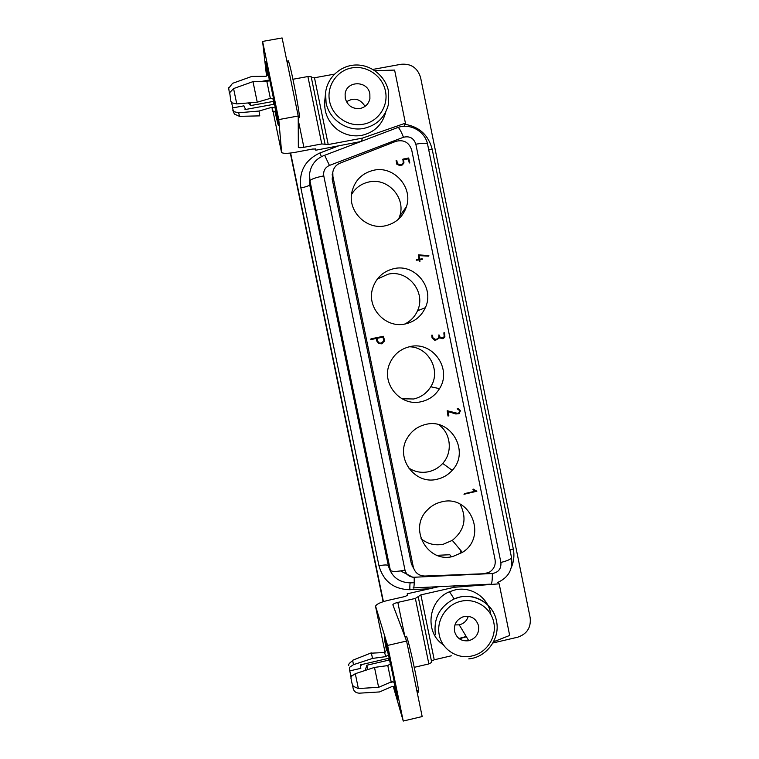 <?xml version="1.0" encoding="UTF-8"?>
<svg xmlns="http://www.w3.org/2000/svg" width="759" height="759" viewBox="0 0 759 759"><rect width="100%" height="100%" fill="white"/><g stroke="black" fill="none" stroke-linecap="round" stroke-linejoin="round"><path stroke-width="1.14" d="M492.895 642.987L517.676 637.209C527.002 634.031 531.167 627.541 530.171 617.731L420.609 77.636C417.63 67.93 411.16 63.462 401.188 64.259L372.906 69.411M384.433 339.937L384.32 341.303L381.322 343.855L378.447 343.41L376.777 341.028L376.255 338.486L370.952 339.577L370.61 339.102L383.371 336.275L384.433 339.937L382.555 343.391M461.529 551.357L460.115 552.097M437.032 555.322L449.783 554.734L451.349 556.764M382.413 343.419L381.322 343.855M315.488 148.859L315.763 150.216L360.772 141.572M438.768 586.679L407.194 593.804L407.545 595.502M290.631 153.033L383.409 601.612M466.216 636.478L459.745 638.262M290.317 153.071L383.105 601.707M438.721 424.698C450.95 433.199 452.924 452.402 442.715 463.417C438.863 467.696 434.139 470.466 428.55 471.737C421.302 473.18 414.594 471.88 408.427 467.829M377.299 279.075L388.086 274.189C408.01 269.35 426.416 292.376 417.488 310.81C414.803 316.778 410.534 321.199 404.67 324.074M460.068 504.147C467.212 518.207 464.622 530.285 452.288 540.38L443.398 544.194C435.04 545.854 427.573 544.004 421.008 538.653M409.167 346.797C428.465 346.673 441.34 370.572 430.78 386.758C426.748 393.209 421.046 397.289 413.655 398.987L401.966 398.779M351.483 194.579C355.544 187.777 361.445 183.555 369.187 181.913C387.934 177.587 406.046 197.881 399.765 216.03L398.636 219.066M412.184 566.29L413.2 566.821M452.924 556.461C427.573 563.501 408.143 528.596 427.251 510.105C431.273 505.883 436.112 503.132 441.747 501.841C470.428 494.118 487.876 537.04 462.392 552.391L452.924 556.461M424.85 576.034L484.081 573.728L489.27 572.258C493.91 569.288 495.845 565.085 495.067 559.649L411.729 150.121C409.073 142.331 403.807 139.409 395.923 141.326L340.004 163.185C336.038 164.893 333.637 167.872 332.812 172.132L332.907 176.382L413.294 566.973C414.945 572.808 418.797 575.834 424.85 576.034M466.406 636.792L459.935 638.585M437.127 479.242C414.604 485.257 394.689 457.44 407.507 437.696C411.814 430.685 417.943 426.245 425.894 424.395C450.969 417.82 470.295 451.747 452.203 470.362C448.104 474.925 443.076 477.885 437.127 479.242M405.344 323.941C385.733 328.742 366.379 307.869 372.612 288.496C376.056 277.851 383.2 271.219 394.016 268.62C415.258 263.477 434.869 288.041 425.344 307.689C421.302 316.351 414.632 321.769 405.344 323.941M421.254 401.701C400.505 407.004 380.8 383.466 389.604 363.741C393.57 354.605 400.354 348.903 409.983 346.616C432.734 340.876 452.449 369.083 439.499 388.655C435.211 395.534 429.129 399.889 421.254 401.701M464.015 494.28L464.584 493.578L475.371 491.206L472.952 489.754L473.199 489.081L476.851 491.244L464.015 494.28M416.482 259.749L418.996 259.246L418.446 254.844L428.873 255.631L428.607 256.144L419.006 255.641L419.708 259.104L422.526 258.942L419.86 259.825L419.869 261.732L419.139 259.976L416.207 260.195L418.996 259.246M457.269 408.551L458.151 408.532L460.447 410.704L459.081 413.683L455.798 413.968L448.009 411.539L448.882 415.847L447.981 415.97L447.203 410.733L457.886 413.418L459.394 412.45L459.745 410.875L457.269 408.551M385.259 225.812C366.588 230.157 347.631 211.372 351.787 192.482C354.614 180.5 361.977 173.071 373.874 170.196C393.864 165.595 413.171 187.264 406.473 206.619C402.925 216.922 395.856 223.317 385.259 225.812M404.044 162.103L402.536 164.883L399.841 165.576L396.843 164.257L396.113 160.585L396.805 160.528L397.384 163.365L399.101 164.788L401.682 164.456L403.238 162.891L402.925 159.134L408.684 157.995L409.822 163.005L409.205 162.701L408.408 158.802L403.56 159.732L403.693 163.754M437.279 338.998L438.683 337.869L438.977 334.861L440.192 337.309L442.469 337.926L444.205 336.664L443.863 332.878L444.575 332.746L444.888 336.939L443.607 338.258L442.554 338.666L439.546 337.859L435.989 340.013L434.395 340.07L432.061 337.907L431.767 335.203L432.44 335.203L433.009 337.992L435.116 339.377L437.279 338.998M332.812 172.132L332.195 179.181L411.369 563.823L413.873 568.908M332.1 175.006L332.565 173.128M376.976 338.343L377.536 341.066L379.187 342.954L381.179 343.134L383.627 341.076L383.096 337.081L376.844 338.372L377.403 341.095L379.045 342.983L380.98 343.163M439.546 337.859L435.353 340.117M444.072 332.565L444.641 336.968L442.108 338.732M438.892 334.89L439.954 337.347L442.136 337.983M431.928 335.051L432.782 338.021L435.476 339.349M402.754 159.466L408.797 158.47L409.765 163.043M396.094 160.718L397.223 163.688L398.93 165.111L401.502 164.779L402.963 163.517M403.56 159.732L403.864 162.435M418.19 255.033L428.863 255.944M419.86 259.825L419.917 261.713M419.006 255.641L419.509 259.274L421.919 258.791L422.26 259.35M458.189 409.31L457.487 409.196M458.398 408.598L460.22 410.98L458.815 413.589L455.533 413.873L447.753 411.454L448.635 415.752L448.057 416.093M475.371 491.206L472.895 489.678M476.519 490.931L463.939 494.147M371.142 338.789L383.229 336.313L384.291 339.966M407.194 593.804L407.782 595.189L404.889 596.546L387.602 600.473C380.582 602.21 376.578 604.098 375.572 606.147L387.593 645.435L406.587 641.042L422.175 716.553L403.247 721.05L393.257 686.373M404.879 636.573L397.83 602.409C394.917 603.13 393.247 603.917 392.839 604.781L406.587 641.042M397.83 602.409L415.363 598.424L420.875 594.876L434.233 659.789L431.463 661.136M490.656 584.477L454.375 587.257L420.875 594.876M454.375 587.257L453.493 585.957M493.54 641.801L509.678 635.444L499.175 583.832L490.836 584.468M497.904 582.4L499.175 583.832M406.501 636.232L406.625 636.554C410.268 645.871 421.966 702.73 417.725 690.472M389.244 682.749L393.077 681.848M391.843 686.62L379.509 691.942L359.396 693.176C355.98 693.052 353.893 691.421 353.134 688.28L352.489 684.969M391.976 686.572C393.684 686.098 394.813 686.648 395.382 688.214L394.082 682.531M388.627 658.309L388.969 660.093L388.561 658.328M389.035 658.214L360.383 664.875L360.829 668.328L349.567 670.947L349.434 667.417L353.466 664.675L372.546 658.414L385.771 656.63L388.447 654.723L390.411 664.153M386.587 650.302C384.889 641.393 384.519 638.518 385.506 641.678L393.56 676.99C396.824 693.043 397.868 699.267 396.672 695.69L394.424 686.8M361.028 664.723L361.123 665.652M372.546 658.414L371.293 652.873L352.679 660.254M378.627 687.312L358.371 688.546L353.267 686.297L352.072 683.641L350.914 678.043L351.218 676.44L355.288 673.698L374.491 667.408L387.802 665.586L390.496 663.679L394.614 683.565C394.044 681.99 392.896 681.44 391.179 681.914L378.627 687.312L374.491 667.408M349.804 670.89L350.962 677.019M350.639 675.624L352.318 675.235M388.969 660.093L366.815 665.245L365.231 670.434M366.815 665.245L367.717 669.618M394.31 686.734L397.308 698.745C398.636 702.73 397.488 695.804 393.845 677.967L384.898 638.727C383.741 635.055 384.291 638.974 386.53 650.501M403.247 721.05L387.593 645.435M414.281 667.322L428.854 663.926L431.719 662.37L418.285 597.01M490.798 614.363C488.663 597.76 471.244 585.863 454.926 589.961L449.508 591.745C427.972 600.094 424.262 632.788 443.465 644.894M451.377 655.795L434.233 659.789M454.537 631.384C456.7 638.414 461.444 641.526 468.758 640.71L469.024 640.653C476.149 638.234 479.327 633.291 478.559 625.833C476.064 618.206 470.855 615.217 462.952 616.877C456.529 619.638 453.721 624.477 454.537 631.384M468.284 616.327C466.823 620.862 463.806 623.699 459.223 624.847L454.926 624.923M403.997 126.307L405.42 123.167L394.614 70.084L374.937 70.701M315.763 150.216L315.82 149.001L312.613 149.049L294.976 152.36C287.775 153.612 283.325 153.66 281.646 152.531L278.771 119.59L262.595 41.422L282.111 37.95L298.211 115.994L298.344 147.36C299.046 147.834 300.887 147.815 303.885 147.303L321.778 143.944L328.22 144.552L362.404 138.129L405.42 123.167M334.387 74.145L314.482 77.769L328.22 144.552M325.592 92.74L326.066 102.721C329.188 119.666 347.224 131.886 363.808 128.413C376.777 125.368 384.974 117.408 388.418 104.524L388.475 91.004C385.382 76.08 370.971 64.524 355.734 64.999C340.487 65.35 327.167 77.636 325.592 92.74L324.776 100.795C323.913 112.683 328.211 122.351 337.67 129.798C345.041 134.979 353.096 136.838 361.834 135.358C374.415 132.398 382.375 124.675 385.705 112.18M311.389 77.75L314.482 77.769M292.955 79.259L307.898 76.536L311.171 76.697L325.023 143.925M287.974 62.352L287.946 61.783C287.889 60.132 288.183 60.274 288.828 62.2C291.579 69.961 299.814 112.996 299.463 117.569L298.904 117.673M260.792 81.555L269.227 80.027M266.864 81.507L252.984 81.63L233.573 88.575L229.711 92.636L230.859 101.289L231.827 102.816L236.761 103.907L257.244 102.19L270.356 98.366L273.657 99.182L269.407 78.651C269.502 80.302 268.658 81.251 266.864 81.507L270.356 98.366M252.984 81.63L257.244 102.19M273.971 104.268L273.325 101.421L273.857 104.296M269.322 79.818L268.145 73.481L267.5 75.53L265.612 76.327L251.827 76.431L232.548 83.338L228.516 88.537M273.373 98.717L275.299 108.053L272.016 107.237L272.443 111.26C274.17 110.88 275.27 111.431 275.754 112.92L275.299 108.053M275.119 111.772L277.206 120.52C279.303 128.442 275.754 107.693 271.238 86.004L266.741 65.919C265.707 62.342 266.029 65.35 267.737 74.942M268.686 80.122L268.79 80.672M245.565 109.486L243.933 105.843L232.387 107.958L233.763 111.658L238.668 112.759L259.009 111.051L272.016 107.237M245.347 108.319L244.986 109.59L274.36 104.201M259.009 111.051L259.777 115.871L239.55 116.345L238.668 112.759M239.474 116.345L234.398 114.059L232.842 110.33M245.641 109.476L245.356 108.357M232.785 107.882L231.599 102.617M248.25 102.949L250.603 105.596L273.325 101.421M250.603 105.596L250.024 102.797M229.512 93.85L228.63 87.721M268.714 80.748L268.601 80.141M267.671 75.132C265.441 62.798 264.938 58.699 266.162 62.845L271.153 85.15C276.181 109.324 280.109 132.303 277.785 123.518L274.995 111.658M262.595 41.422L266.551 76.147M267.045 80.426L267.168 81.488M361.483 141.297L362.404 138.129M298.211 115.994L278.771 119.59M345.25 98.347C347.537 105.738 352.489 109.116 360.108 108.48C365.383 107.237 368.646 103.964 369.899 98.67L369.851 93.812C367.773 80.321 346.398 80.463 345.117 94.012L345.25 98.347M346.483 101.791C354.045 97.218 360.231 98.746 365.032 106.374M323.894 155.548L324.653 155.282L329.434 165.434L403.484 137.256C401.435 132.104 399.68 128.802 398.238 127.351L397.099 127.332M428.731 149.874L432.213 149.352C428.465 135.102 419.357 126.744 404.917 124.286M432.213 149.352L513.312 548.985C514.545 555.332 513.881 561.499 511.329 567.495M429.395 588.766L409.86 589.715C393.731 589.316 383.437 581.347 378.988 565.816L300.868 187.938C306.162 186.837 309.103 185.784 309.691 184.788L309.947 180.832L390.354 570.322L388.333 565.645L309.691 184.788L309.33 178.109M338.41 145.956L319.89 152.986C305.071 159.912 298.733 171.562 300.868 187.938M414.215 577.988L400.591 570.939M319.89 152.986L321.285 156.316M332.195 179.181L332.907 176.382M413.294 566.973L411.369 563.823M403.484 137.256C409.661 135.795 413.778 138.11 415.847 144.21L500.893 562.438C501.348 568.719 498.502 572.409 492.335 573.519C492.401 581.603 491.69 585.151 490.191 584.174L413.076 587.921C413.968 588.946 414.338 585.388 414.196 577.248C409.386 577.125 406.321 574.743 405.002 570.113L323.77 175.86C315.459 177.597 310.848 179.247 309.947 180.832L309.568 174.01C310.896 164.798 315.924 158.555 324.653 155.282L398.238 127.351C410.344 123.214 424.67 131.165 427.497 143.802L427.621 144.4M414.224 582.684L410.562 582.865C410.002 582.248 409.765 584.525 409.86 589.715M492.335 573.519L414.196 577.248M329.434 165.434C325.023 167.502 323.135 170.984 323.77 175.86M378.988 565.816C384.234 564.753 387.346 564.696 388.333 565.645C391.53 576.831 398.94 582.57 410.562 582.865M509.953 549.924L513.312 548.985M415.847 144.21C422.213 143.081 426.103 142.948 427.497 143.802L511.538 557.704C510.655 559.355 507.116 560.939 500.893 562.438M511.386 556.945L511.538 557.704C513.075 569.43 508.378 577.713 497.458 582.57M405.002 570.113C396.767 571.774 391.881 571.84 390.354 570.322M388.447 654.723L386.729 649.03M394.86 687.189L395.382 688.214M353.466 664.675L352.707 660.7C349.434 662.93 348.115 664.542 348.751 665.558M385.771 656.63L384.396 651.905M358.371 688.546L355.288 673.698M391.179 681.914L387.802 665.586M385.06 652.351L375.591 606.612M428.854 663.926L415.363 598.424M496.329 620.255C493.141 604.088 475.846 593.092 459.745 597.105L454.157 598.946C439.556 606.593 433.313 618.538 435.438 634.78M439.243 634.922C441.947 649.647 457.668 659.628 472.155 655.918C486.766 652.816 497.022 636.82 493.748 622.323C490.883 607.703 475.542 597.807 460.96 601.251C446.339 604.477 436.121 620.283 439.243 634.922M307.898 76.536L321.778 143.944M298.221 119.865L303.885 147.303M233.573 88.575L236.761 103.907M267.5 75.53L268.022 74.733C267.728 72.646 267.775 72.238 268.145 73.481M281.494 152.189L272.993 111.118M329.586 101.232C332.376 116.374 348.495 127.303 363.324 124.201C378.286 121.725 388.779 105.899 385.411 90.947C382.46 75.909 366.73 65.094 351.796 67.912C336.825 70.511 326.37 86.156 329.586 101.232M388.418 104.524L388.513 91.213M405.021 636.924L406.625 636.554M386.777 649.676L384.747 652.512L371.36 653.167M431.719 662.37L418.275 597.048M449.508 591.745L454.157 598.946C471.424 591.005 493.227 602.38 496.471 620.938C500.494 638.433 486.69 657.37 468.768 658.878M468.758 640.71L459.223 624.847M325.004 143.897L311.171 76.697M287.177 62.494L288.828 62.2M369.899 98.67L369.348 100.681M452.203 470.362L442.715 463.417M277.785 123.518L278.297 123.423M425.344 307.689L417.488 310.81M406.473 206.619L399.765 216.03M439.499 388.655L430.78 386.758M462.392 552.391L452.288 540.38"/></g></svg>
